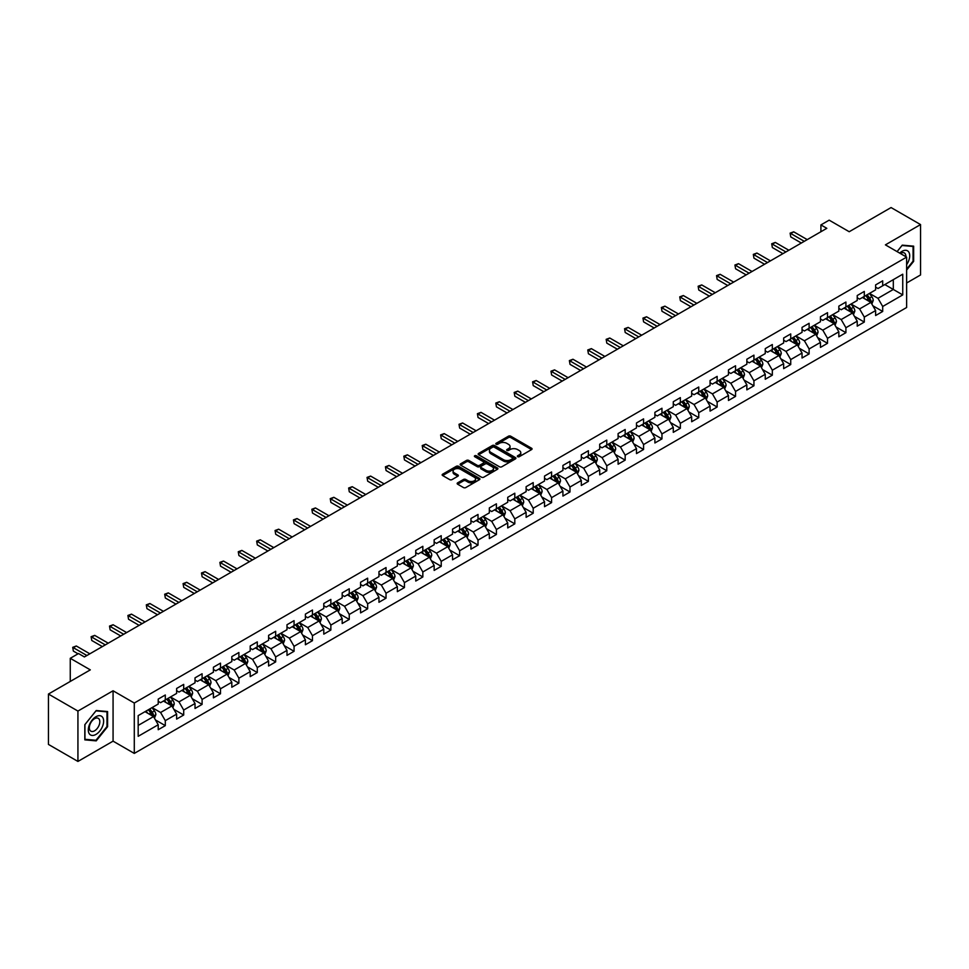 <?xml version="1.0" encoding="UTF-8"?>
<svg xmlns="http://www.w3.org/2000/svg" width="969" height="969" viewBox="0 0 969 969"><rect width="100%" height="100%" fill="white"/><g stroke="black" fill="none" stroke-linecap="round" stroke-linejoin="round"><path stroke-width="1.45" d="M517.664 456.678A1.151 0.666 0 0 0 519.287 456.678L531.581 449.58A1.635 0.945 0 0 0 532.066 448.913A1.635 0.945 0 0 0 531.581 448.235L510.748 436.207A1.635 0.945 0 0 0 508.434 436.207L496.14 443.305A1.151 0.666 0 0 0 497.763 444.25L499.35 443.33A5.233 3.028 0 0 1 506.763 443.33L508.495 444.335A5.233 3.028 0 0 1 510.033 446.467A5.233 3.028 0 0 1 508.495 448.611L506.908 449.531A1.151 0.666 0 0 0 508.519 450.464L510.118 449.543A5.233 3.028 0 0 1 517.519 449.543L519.263 450.549A5.233 3.028 0 0 1 520.789 452.68A5.233 3.028 0 0 1 519.263 454.824L517.664 455.745A1.151 0.666 0 0 0 517.664 456.678L517.664 455.745M457.622 482.853A1.635 0.945 0 0 0 457.15 483.519A1.635 0.945 0 0 0 457.622 484.185L463.473 487.564A1.635 0.945 0 0 0 465.786 487.564L479.449 479.679A1.635 0.945 0 0 0 479.921 479.013A1.635 0.945 0 0 0 479.449 478.347L458.616 466.319A1.635 0.945 0 0 0 456.29 466.319L442.639 474.204A1.635 0.945 0 0 0 442.155 474.871A1.635 0.945 0 0 0 442.639 475.537L449.701 479.607A1.635 0.945 0 0 0 452.014 479.607L457.852 476.239A1.635 0.945 0 0 0 458.337 475.573A1.635 0.945 0 0 0 457.852 474.907L454.352 472.884A4.373 2.532 0 0 1 453.08 471.091A4.373 2.532 0 0 1 455.781 468.754A4.373 2.532 0 0 1 460.554 469.311L474.265 477.22A4.373 2.532 0 0 1 475.549 479.013A4.373 2.532 0 0 1 472.848 481.351A4.373 2.532 0 0 1 468.075 480.794L465.786 479.473A1.635 0.945 0 0 0 463.473 479.473L457.622 482.853L457.622 484.185M906.633 282.996L920.55 274.954L920.55 224.578L891.068 207.56L849.207 231.724L829.161 220.157L820.913 224.917L826.811 228.321L84.412 656.946L78.513 653.542L70.265 658.302L70.265 681.449M77.932 711.064L77.932 761.44L113.07 741.152L113.07 690.776L77.932 711.064L48.45 694.046L90.311 669.87L70.265 658.302M113.07 690.776L134.291 703.034L906.633 257.124L906.633 307.5L134.291 753.41L134.291 703.034M920.55 224.578L885.412 244.866L906.633 257.124M499.471 466.779A1.635 0.945 0 0 0 501.785 466.779L515.435 458.894A1.635 0.945 0 0 0 515.92 458.228A1.635 0.945 0 0 0 515.435 457.562L494.602 445.534A1.635 0.945 0 0 0 492.288 445.534L478.638 453.419A1.635 0.945 0 0 0 478.153 454.086A1.635 0.945 0 0 0 478.638 454.752L499.471 466.779M475.101 456.92A1.151 0.666 0 0 1 476.263 457.089L476.263 455.721L497.436 467.954A1.635 0.945 0 0 1 497.921 468.621A1.635 0.945 0 0 1 497.436 469.287L483.785 477.172A1.635 0.945 0 0 1 481.472 477.172L460.638 465.144L460.638 463.812A1.635 0.945 0 0 0 460.154 464.478A1.635 0.945 0 0 0 460.638 465.144M460.638 463.812L466.477 460.432A1.635 0.945 0 0 1 468.79 460.432L477.245 465.314A1.635 0.945 0 0 0 479.558 465.314L483.434 463.073A1.635 0.945 0 0 0 483.919 462.407A1.635 0.945 0 0 0 483.434 461.741L474.64 456.653A1.151 0.666 0 0 1 476.263 455.721M77.932 761.44L48.45 744.422L48.45 694.046M155.464 719.943L165.299 725.636L165.299 720.657L176.624 714.129L176.624 719.095L183.698 715.013L183.698 710.047L195.023 703.506L195.023 708.472L202.097 704.39L202.097 699.424L213.41 692.883L213.41 697.85L220.484 693.768L220.484 688.802L231.809 682.261L231.809 687.239L238.883 683.145L238.883 678.179L250.208 671.65L250.208 676.616L257.282 672.534L257.282 667.556L268.595 661.028L268.595 665.994L275.668 661.912L275.668 656.946L286.994 650.405L286.994 655.371L294.067 651.289L294.067 646.323L305.392 639.782L305.392 644.76L312.466 640.666L312.466 635.7L323.779 629.16L323.779 634.138L330.853 630.056L330.853 625.078L342.178 618.549L342.178 623.515L349.252 619.433L349.252 614.455L360.577 607.926L360.577 612.892L367.651 608.811L367.651 603.844L378.964 597.304L378.964 602.27L386.037 598.188L386.037 593.222L397.363 586.681L397.363 591.659L404.436 587.565L404.436 582.599L415.749 576.071L415.749 581.037L422.835 576.955L422.835 571.976L434.148 565.448L434.148 570.414L441.222 566.332L441.222 561.354L452.547 554.825L452.547 559.791L459.621 555.709L459.621 550.743L470.934 544.203L470.934 549.169L478.02 545.087L478.02 540.121L489.333 533.58L489.333 538.558L496.407 534.464L496.407 529.498L507.732 522.969L507.732 527.935L514.805 523.854L514.805 518.875L526.119 512.347L526.119 517.313L533.204 513.231L533.204 508.265L544.517 501.724L544.517 506.69L551.591 502.608L551.591 497.642L562.916 491.101L562.916 496.067L569.99 491.986L569.99 487.019L581.303 480.479L581.303 485.457L588.389 481.363L588.389 476.397L599.702 469.868L599.702 474.834L606.776 470.752L606.776 465.774L618.101 459.245L618.101 464.212L625.175 460.13L625.175 455.164L636.488 448.623L636.488 453.589L643.573 449.507L643.573 444.541L654.887 438L654.887 442.978L661.96 438.884L661.96 433.918L673.285 427.377L673.285 432.356L680.359 428.274L680.359 423.296L691.672 416.767L691.672 421.733L698.746 417.651L698.746 412.673L710.071 406.144L710.071 411.11L717.145 407.028L717.145 402.062L728.47 395.522L728.47 400.488L735.544 396.406L735.544 391.44L746.857 384.899L746.857 389.877L753.93 385.783L753.93 380.817L765.256 374.288L765.256 379.254L772.329 375.173L772.329 370.194L783.655 363.666L783.655 368.632L790.728 364.55L790.728 359.572L802.041 353.043L802.041 358.009L809.115 353.927L809.115 348.961L820.44 342.42L820.44 347.387L827.514 343.305L827.514 338.338L838.839 331.798L838.839 336.776L845.913 332.682L845.913 327.716L857.226 321.187L857.226 326.153L864.3 322.071L864.3 317.093L875.625 310.564L875.625 315.531L882.698 311.449L882.698 306.483L902.745 294.903L902.745 274.203L893.309 279.653L893.309 289.452L902.745 294.903M165.299 725.636L158.226 729.718L158.226 724.751L138.179 736.319L138.179 715.619L158.226 704.051L158.226 699.085L165.299 694.991L165.299 699.969L176.624 693.429L176.624 688.462L183.698 684.38L183.698 689.347L195.023 682.806L195.023 677.84L202.097 673.758L202.097 678.724L213.41 672.195L213.41 667.217L220.484 663.135L220.484 668.101L231.809 661.573L231.809 656.594L238.883 652.512L238.883 657.491L250.208 650.95L250.208 645.984L257.282 641.89L257.282 646.868L268.595 640.327L268.595 635.361L275.668 631.279L275.668 636.245L286.994 629.705L286.994 624.739L294.067 620.657L294.067 625.623L305.392 619.094L305.392 614.116L312.466 610.034L312.466 615L323.779 608.471L323.779 603.505L330.853 599.411L330.853 604.39L342.178 597.849L342.178 592.883L349.252 588.801L349.252 593.767L360.577 587.226L360.577 582.26L367.651 578.178L367.651 583.144L378.964 576.603L378.964 571.637L386.037 567.555L386.037 572.522L397.363 565.993L397.363 561.015L404.436 556.933L404.436 561.899L415.749 555.37L415.749 550.404L422.835 546.31L422.835 551.288L434.148 544.748L434.148 539.781L441.222 535.7L441.222 540.666L452.547 534.125L452.547 529.159L459.621 525.077L459.621 530.043L470.934 523.514L470.934 518.536L478.02 514.454L478.02 519.42L489.333 512.892L489.333 507.913L496.407 503.832L496.407 508.798L507.732 502.269L507.732 497.303L514.805 493.209L514.805 498.187L526.119 491.646L526.119 486.68L533.204 482.598L533.204 487.564L544.517 481.024L544.517 476.058L551.591 471.976L551.591 476.942L562.916 470.413L562.916 465.435L569.99 461.353L569.99 466.319L581.303 459.791L581.303 454.812L588.389 450.73L588.389 455.709L599.702 449.168L599.702 444.202L606.776 440.108L606.776 445.086L618.101 438.545L618.101 433.579L625.175 429.497L625.175 434.463L636.488 427.923L636.488 422.956L643.573 418.874L643.573 423.841L654.887 417.312L654.887 412.334L661.96 408.252L661.96 413.218L673.285 406.689L673.285 401.723L680.359 397.629L680.359 402.607L691.672 396.067L691.672 391.101L698.746 387.019L698.746 391.985L710.071 385.444L710.071 380.478L717.145 376.396L717.145 381.362L728.47 374.821L728.47 369.855L735.544 365.773L735.544 370.739L746.857 364.211L746.857 359.233L753.93 355.151L753.93 360.117L765.256 353.588L765.256 348.622L772.329 344.528L772.329 349.506L783.655 342.965L783.655 337.999L790.728 333.917L790.728 338.884L802.041 332.343L802.041 327.377L809.115 323.295L809.115 328.261L820.44 321.732L820.44 316.754L827.514 312.672L827.514 317.638L838.839 311.11L838.839 306.131L845.913 302.049L845.913 307.016L857.226 300.487L857.226 295.521L864.3 291.427L864.3 296.405L875.625 289.864L875.625 284.898L882.698 280.816L882.698 285.782L902.745 274.203M163.422 701.059L171.913 705.953L160.588 712.494L152.097 707.588M158.226 701.326L160.588 702.695L165.299 699.969M160.588 712.494L165.299 720.657M171.913 705.953L176.624 714.129M181.809 690.437L190.299 695.342L178.986 701.871L170.496 696.965M176.624 690.703L178.986 692.072L183.698 689.347M178.986 701.871L183.698 710.047M190.299 695.342L195.023 703.506M200.208 679.814L208.698 684.72L197.373 691.248L188.882 686.355M195.023 680.093L197.373 681.449L202.097 678.724M197.373 691.248L202.097 699.424M208.698 684.72L213.41 692.883M218.606 669.191L227.097 674.097L215.772 680.638L207.281 675.732M213.41 669.47L215.772 670.827L220.484 668.101M215.772 680.638L220.484 688.802M227.097 674.097L231.809 682.261M236.993 658.569L245.484 663.474L234.171 670.015L225.68 665.109M231.809 658.847L234.171 660.204L238.883 657.491M234.171 670.015L238.883 678.179M245.484 663.474L250.208 671.65M255.392 647.958L263.883 652.852L252.558 659.392L244.067 654.487M250.208 648.225L252.558 649.593L257.282 646.868M252.558 659.392L257.282 667.556M263.883 652.852L268.595 661.028M273.791 637.336L282.27 642.241L270.957 648.77L262.466 643.864M268.595 637.602L270.957 638.971L275.668 636.245M270.957 648.77L275.668 656.946M282.27 642.241L286.994 650.405M292.178 626.713L300.669 631.618L289.356 638.147L280.865 633.254M286.994 626.991L289.356 628.348L294.067 625.623M289.356 638.147L294.067 646.323M300.669 631.618L305.392 639.782M310.577 616.09L319.067 620.996L307.742 627.537L299.251 622.631M305.392 616.369L307.742 617.725L312.466 615M307.742 627.537L312.466 635.7M319.067 620.996L323.779 629.16M328.976 605.48L337.454 610.373L326.141 616.914L317.65 612.008M323.779 605.746L326.141 607.103L330.853 604.39M326.141 616.914L330.853 625.078M337.454 610.373L342.178 618.549M347.362 594.857L355.853 599.75L344.54 606.291L336.049 601.386M342.178 595.123L344.54 596.492L349.252 593.767M344.54 606.291L349.252 614.455M355.853 599.75L360.577 607.926M365.761 584.234L374.252 589.14L362.927 595.669L354.436 590.775M360.577 584.501L362.927 585.87L367.651 583.144M362.927 595.669L367.651 603.844M374.252 589.14L378.964 597.304M384.16 573.612L392.639 578.517L381.326 585.046L372.835 580.152M378.964 573.89L381.326 575.247L386.037 572.522M381.326 585.046L386.037 593.222M392.639 578.517L397.363 586.681M402.547 562.989L411.038 567.895L399.725 574.435L391.234 569.53M397.363 563.268L399.725 564.624L404.436 561.899M399.725 574.435L404.436 582.599M411.038 567.895L415.749 576.071M420.946 552.378L429.437 557.272L418.111 563.813L409.621 558.907M415.749 552.645L418.111 554.002L422.835 551.288M418.111 563.813L422.835 571.976M429.437 557.272L434.148 565.448M439.332 541.756L447.823 546.649L436.51 553.19L428.019 548.284M434.148 542.022L436.51 543.391L441.222 540.666M436.51 553.19L441.222 561.354M447.823 546.649L452.547 554.825M457.731 531.133L466.222 536.039L454.909 542.567L446.418 537.674M452.547 531.4L454.909 532.768L459.621 530.043M454.909 542.567L459.621 550.743M466.222 536.039L470.934 544.203M476.13 520.51L484.621 525.416L473.296 531.945L464.805 527.051M470.934 520.789L473.296 522.146L478.02 519.42M473.296 531.945L478.02 540.121M484.621 525.416L489.333 533.58M494.517 509.888L503.008 514.793L491.695 521.334L483.204 516.429M489.333 510.166L491.695 511.523L496.407 508.798M491.695 521.334L496.407 529.498M503.008 514.793L507.732 522.969M512.916 499.277L521.407 504.171L510.082 510.711L501.603 505.806M507.732 499.544L510.082 500.912L514.805 498.187M510.082 510.711L514.805 518.875M521.407 504.171L526.119 512.347M531.315 488.655L539.806 493.56L528.48 500.089L519.99 495.183M526.119 488.921L528.48 490.29L533.204 487.564M528.48 500.089L533.204 508.265M539.806 493.56L544.517 501.724M549.702 478.032L558.192 482.937L546.879 489.466L538.389 484.573M544.517 478.311L546.879 479.667L551.591 476.942M546.879 489.466L551.591 497.642M558.192 482.937L562.916 491.101M568.1 467.409L576.591 472.315L565.266 478.856L556.787 473.95M562.916 467.688L565.266 469.044L569.99 466.319M565.266 478.856L569.99 487.019M576.591 472.315L581.303 480.479M586.499 456.787L594.99 461.692L583.665 468.233L575.174 463.327M581.303 457.065L583.665 458.422L588.389 455.709M583.665 468.233L588.389 476.397M594.99 461.692L599.702 469.868M604.886 446.176L613.377 451.069L602.064 457.61L593.573 452.705M599.702 446.443L602.064 447.811L606.776 445.086M602.064 457.61L606.776 465.774M613.377 451.069L618.101 459.245M623.285 435.553L631.776 440.459L620.451 446.988L611.972 442.082M618.101 435.82L620.451 437.189L625.175 434.463M620.451 446.988L625.175 455.164M631.776 440.459L636.488 448.623M641.684 424.931L650.175 429.836L638.85 436.365L630.359 431.471M636.488 425.209L638.85 426.566L643.573 423.841M638.85 436.365L643.573 444.541M650.175 429.836L654.887 438M660.071 414.308L668.562 419.214L657.248 425.754L648.758 420.849M654.887 414.587L657.248 415.943L661.96 413.218M657.248 425.754L661.96 433.918M668.562 419.214L673.285 427.377M678.47 403.698L686.96 408.591L675.635 415.132L667.144 410.226M673.285 403.964L675.635 405.321L680.359 402.607M675.635 415.132L680.359 423.296M686.96 408.591L691.672 416.767M696.868 393.075L705.359 397.968L694.034 404.509L685.543 399.603M691.672 393.341L694.034 394.71L698.746 391.985M694.034 404.509L698.746 412.673M705.359 397.968L710.071 406.144M715.255 382.452L723.746 387.358L712.433 393.886L703.942 388.993M710.071 382.719L712.433 384.087L717.145 381.362M712.433 393.886L717.145 402.062M723.746 387.358L728.47 395.522M733.654 371.83L742.145 376.735L730.82 383.264L722.329 378.37M728.47 372.108L730.82 373.465L735.544 370.739M730.82 383.264L735.544 391.44M742.145 376.735L746.857 384.899M752.053 361.207L760.544 366.112L749.219 372.653L740.728 367.748M746.857 361.485L749.219 362.842L753.93 360.117M749.219 372.653L753.93 380.817M760.544 366.112L765.256 374.288M770.44 350.596L778.931 355.49L767.618 362.031L759.127 357.125M765.256 350.863L767.618 352.219L772.329 349.506M767.618 362.031L772.329 370.194M778.931 355.49L783.655 363.666M788.839 339.974L797.33 344.867L786.004 351.408L777.513 346.502M783.655 340.24L786.004 341.609L790.728 338.884M786.004 351.408L790.728 359.572M797.33 344.867L802.041 353.043M807.238 329.351L815.728 334.257L804.403 340.785L795.912 335.892M802.041 329.617L804.403 330.986L809.115 328.261M804.403 340.785L809.115 348.961M815.728 334.257L820.44 342.42M825.624 318.728L834.115 323.634L822.802 330.163L814.311 325.269M820.44 319.007L822.802 320.364L827.514 317.638M822.802 330.163L827.514 338.338M834.115 323.634L838.839 331.798M844.023 308.106L852.514 313.011L841.189 319.552L832.698 314.646M838.839 308.384L841.189 309.741L845.913 307.016M841.189 319.552L845.913 327.716M852.514 313.011L857.226 321.187M862.422 297.495L870.913 302.389L859.588 308.929L851.097 304.024M857.226 297.762L859.588 299.13L864.3 296.405M859.588 308.929L864.3 317.093M870.913 302.389L875.625 310.564M884.818 284.559L893.309 289.452L877.987 298.307L869.496 293.401M875.625 287.139L877.987 288.508L882.698 285.782M877.987 298.307L882.698 306.483M113.07 741.152L134.291 753.41M820.913 224.917L820.913 231.724M138.179 725.43L153.514 716.576L145.023 711.67M153.514 716.576L158.226 724.751M872.851 305.768L882.698 311.449M854.464 316.378L864.3 322.071M836.065 327.001L845.913 332.682M817.666 337.624L827.514 343.305M799.28 348.246L809.115 353.927M780.881 358.857L790.728 364.55M762.482 369.48L772.329 375.173M744.095 380.102L753.93 385.783M725.696 390.725L735.544 396.406M707.297 401.348L717.145 407.028M688.911 411.958L698.746 417.651M670.512 422.581L680.359 428.274M652.113 433.204L661.96 438.884M633.726 443.826L643.573 449.507M615.327 454.449L625.175 460.13M596.928 465.059L606.776 470.752M578.541 475.682L588.389 481.363M560.143 486.305L569.99 491.986M541.744 496.927L551.591 502.608M523.357 507.55L533.204 513.231M504.958 518.161L514.805 523.854M486.559 528.783L496.407 534.464M468.172 539.406L478.02 545.087M449.773 550.029L459.621 555.709M431.375 560.639L441.222 566.332M412.988 571.262L422.835 576.955M394.589 581.884L404.436 587.565M376.19 592.507L386.037 598.188M357.803 603.13L367.651 608.811M339.404 613.74L349.252 619.433M321.005 624.363L330.853 630.056M302.619 634.986L312.466 640.666M284.22 645.608L294.067 651.289M265.821 656.231L275.668 661.912M247.434 666.842L257.282 672.534M229.035 677.464L238.883 683.145M210.636 688.087L220.484 693.768M192.25 698.71L202.097 704.39M173.851 709.332L183.698 715.013M906.633 270.06L913.658 261.339L913.658 246.162L902.272 245.145L897.088 251.601M84.824 739.856L96.21 740.873L107.583 726.714L107.583 711.549L96.21 710.531L84.824 724.679L84.824 739.856M94.998 740.183L96.21 740.873M518.124 456.835L519.263 456.181A5.233 3.028 0 0 0 520.789 454.049L520.789 452.68M510.033 446.467L510.033 447.835A5.233 3.028 0 0 1 508.495 449.967L507.356 450.621M531.569 449.592L510.748 437.576A1.635 0.945 0 0 0 508.434 437.576L496.6 444.408M515.435 457.562L515.435 458.894L494.602 446.891A1.635 0.945 0 0 0 492.288 446.891L478.65 454.764L478.638 453.419M512.54 458.7A1.151 0.666 0 0 0 512.54 457.756L494.263 447.206A1.151 0.666 0 0 0 492.64 447.206L490.956 448.175A5.233 3.028 0 0 0 489.43 450.306A5.233 3.028 0 0 0 490.956 452.45L503.456 459.669A5.233 3.028 0 0 0 510.869 459.669L512.54 458.7L512.54 460.057A1.151 0.666 0 0 0 512.88 459.597L512.88 458.228M489.43 450.306L489.43 451.675A5.233 3.028 0 0 0 490.956 453.807L490.956 452.45M512.54 460.057L510.869 461.026A5.233 3.028 0 0 1 503.456 461.026L490.956 453.807M460.663 465.156L466.477 461.801L466.477 460.432M483.919 462.407L483.919 463.763A1.635 0.945 0 0 1 483.434 464.43L479.558 466.67A1.635 0.945 0 0 1 477.245 466.67L468.79 461.801A1.635 0.945 0 0 0 466.477 461.801M476.263 457.089L497.424 469.299M486.014 470.377A4.373 2.532 0 0 0 490.786 470.922A4.373 2.532 0 0 0 493.487 468.584A4.373 2.532 0 0 0 492.204 466.804L487.371 464.006A1.635 0.945 0 0 0 485.057 464.006L481.181 466.246A1.635 0.945 0 0 0 480.697 466.913A1.635 0.945 0 0 0 481.181 467.579L486.014 470.377L486.014 471.733A4.373 2.532 0 0 0 490.786 472.278A4.373 2.532 0 0 0 493.487 469.953L493.487 468.584M480.697 466.913L480.697 468.281A1.635 0.945 0 0 0 481.181 468.948L481.181 467.579M486.014 471.733L481.181 468.948M475.549 479.013L475.549 480.37A4.373 2.532 0 0 1 472.848 482.707A4.373 2.532 0 0 1 468.075 482.162L465.786 480.842A1.635 0.945 0 0 0 463.473 480.842L457.647 484.197M453.08 471.091L453.08 472.46A4.373 2.532 0 0 0 454.352 474.241L454.352 472.884M457.852 474.907L457.852 476.239L454.352 474.241M479.425 479.691L458.616 467.676A1.635 0.945 0 0 0 456.29 467.676L442.663 475.549L442.639 474.204M871.834 304.012L873.239 300.475A4.421 2.556 -120 0 0 871.834 296.708L869.399 293.462M865.16 299.07L863.5 296.865M865.741 295.569L868.176 298.815A4.421 2.556 60 0 1 869.447 301.48L870.852 300.656A4.421 2.556 -120 0 0 869.593 298.004L867.158 294.758M866.056 295.388L868.745 298.997A2.253 1.296 60 0 1 869.157 299.675L870.852 300.656M804.282 241.329L790.765 233.517L793.708 231.821L807.238 239.622M801.339 243.025L790.765 236.92L790.11 233.141L793.708 231.821M790.765 236.92L790.11 233.141M906.633 264.61A10.841 6.262 120 0 0 908.68 260.782A10.841 6.262 120 0 0 908.001 251.177A10.841 6.262 120 0 0 899.692 253.115M912.338 246.041L913.064 246.465L913.064 261.17L906.633 269.164M897.1 251.613L902.042 245.484L913.064 246.465M905.882 256.688A7.425 4.288 120 0 0 904.356 252.957A7.425 4.288 120 0 0 900.358 253.49M95.967 734.417A10.841 6.262 120 0 0 103.635 721.142A10.841 6.262 120 0 0 95.967 716.709A10.841 6.262 120 0 0 88.3 729.984A10.841 6.262 120 0 0 95.967 734.417M94.574 730.82A7.425 4.288 120 0 0 99.419 724.279A7.425 4.288 120 0 0 98.281 718.332A7.425 4.288 120 0 0 94.574 718.695A7.425 4.288 120 0 0 89.729 725.236A7.425 4.288 120 0 0 90.868 731.183A7.425 4.288 120 0 0 94.574 730.82M84.945 724.582L95.967 710.858L106.99 711.852L106.99 726.544L95.967 740.268L84.945 739.274L84.921 724.57M106.263 711.428L106.99 711.852M853.447 314.622L854.852 311.097A4.421 2.556 -120 0 0 853.435 307.33L851 304.084M846.761 309.692L845.113 307.488M847.342 306.192L849.777 309.438A4.421 2.556 60 0 1 851.048 312.103L852.466 311.279A4.421 2.556 -120 0 0 851.194 308.627L848.759 305.368M847.657 306.01L850.358 309.62A2.253 1.296 60 0 1 850.77 310.298L852.466 311.279M835.048 325.245L836.453 321.708A4.421 2.556 -120 0 0 835.048 317.953L832.613 314.695M828.362 320.315L826.714 318.111M828.955 316.815L831.39 320.061A4.421 2.556 60 0 1 832.65 322.713L834.067 321.902A4.421 2.556 -120 0 0 832.807 319.237L830.372 315.991M829.258 316.633L831.959 320.242A2.253 1.296 60 0 1 832.371 320.921L834.067 321.902M785.895 251.952L772.366 244.14L775.309 242.432L788.839 250.244M782.94 253.648L772.366 247.543L771.712 243.764L775.309 242.432M772.366 247.543L771.712 243.764M767.496 262.563L753.967 254.762L756.922 253.054L770.44 260.867M764.553 264.271L753.967 258.166L753.325 254.387L756.922 253.054M753.967 258.166L753.325 254.387M816.661 335.868L818.054 332.331A4.421 2.556 -120 0 0 816.649 328.564L814.214 325.318M809.975 330.926L808.316 328.721M810.556 327.437L812.991 330.683A4.421 2.556 60 0 1 814.263 333.336L815.668 332.524A4.421 2.556 -120 0 0 814.408 329.86L811.974 326.614M810.871 327.256L813.56 330.853A2.253 1.296 60 0 1 813.972 331.543L815.668 332.524M798.262 346.49L799.667 342.953A4.421 2.556 -120 0 0 798.25 339.186L795.815 335.94M791.576 341.548L789.929 339.344M792.17 338.048L794.592 341.306A4.421 2.556 60 0 1 795.864 343.959L797.281 343.147A4.421 2.556 -120 0 0 796.009 340.482L793.575 337.236M792.472 337.878L795.174 341.476A2.253 1.296 60 0 1 795.585 342.166L797.281 343.147M779.863 357.101L781.268 353.576A4.421 2.556 -120 0 0 779.863 349.809L777.429 346.563M773.177 352.171L771.53 349.966M773.771 348.67L776.205 351.917A4.421 2.556 60 0 1 777.465 354.581L778.882 353.758A4.421 2.556 -120 0 0 777.622 351.105L775.188 347.859M774.074 348.489L776.775 352.098A2.253 1.296 60 0 1 777.186 352.777L778.882 353.758M749.098 273.185L735.58 265.373L738.523 263.677L752.053 271.49M746.154 274.893L735.58 268.776L734.926 265.009L738.523 263.677M735.58 268.776L734.926 265.009M730.711 283.808L717.181 275.995L720.124 274.3L733.654 282.1M727.755 285.504L717.181 279.399L716.539 275.62L720.124 274.3M717.181 279.399L716.539 275.62M712.312 294.431L698.782 286.618L701.738 284.922L715.255 292.723M709.369 296.126L698.782 290.022L698.14 286.243L701.738 284.922M698.782 290.022L698.14 286.243M693.913 305.041L680.395 297.241L683.339 295.533L696.868 303.345M690.97 306.749L680.395 300.644L679.741 296.865L683.339 295.533M680.395 300.644L679.741 296.865M675.526 315.664L661.997 307.863L664.94 306.156L678.47 313.968M672.571 317.372L661.997 311.267L661.355 307.488L664.94 306.156M661.997 311.267L661.355 307.488M657.127 326.287L643.598 318.474L646.553 316.778L660.071 324.591M654.184 327.994L643.598 321.878L642.956 318.098L646.553 316.778M643.598 321.878L642.956 318.098M638.728 336.909L625.211 329.097L628.154 327.401L641.684 335.201M635.785 338.605L625.211 332.5L624.557 328.721L628.154 327.401M625.211 332.5L624.557 328.721M620.342 347.532L606.812 339.719L609.755 338.011L623.285 345.824M617.386 349.228L606.812 343.123L606.17 339.344L609.755 338.011M606.812 343.123L606.17 339.344M601.943 358.142L588.413 350.342L591.369 348.634L604.886 356.447M598.999 359.85L588.413 353.746L587.771 349.966L591.369 348.634M588.413 353.746L587.771 349.966M583.544 368.765L570.026 360.965L572.97 359.257L586.499 367.069M580.601 370.473L570.026 364.368L569.372 360.589L572.97 359.257M570.026 364.368L569.372 360.589M565.157 379.388L551.627 371.575L554.583 369.879L568.1 377.68M562.202 381.096L551.627 374.979L550.986 371.2L554.583 369.879M551.627 374.979L550.986 371.2M546.758 390.01L533.229 382.198L536.184 380.502L549.702 388.303M543.815 391.706L533.229 385.601L532.587 381.822L536.184 380.502M533.229 385.601L532.587 381.822M528.359 400.633L514.842 392.82L517.785 391.113L531.315 398.925M525.416 402.329L514.842 396.224L514.188 392.445L517.785 391.113M514.842 396.224L514.188 392.445M509.973 411.244L496.443 403.443L499.398 401.735L512.916 409.548M507.017 412.951L496.443 406.847L495.801 403.068L499.398 401.735M496.443 406.847L495.801 403.068M491.574 421.866L478.044 414.066L480.999 412.358L494.517 420.171M488.63 423.574L478.044 417.469L477.402 413.69L480.999 412.358M478.044 417.469L477.402 413.69M473.175 432.489L459.657 424.676L462.601 422.981L476.13 430.781M470.231 434.185L459.657 428.08L459.003 424.301L462.601 422.981M459.657 428.08L459.003 424.301M454.788 443.112L441.258 435.299L444.214 433.603L457.731 441.404M451.833 444.807L441.258 438.703L440.616 434.924L444.214 433.603M441.258 438.703L440.616 434.924M436.389 453.734L422.872 445.922L425.815 444.214L439.332 452.026M433.446 455.43L422.872 449.325L422.218 445.546L425.815 444.214M422.872 449.325L422.218 445.546M417.99 464.345L404.473 456.544L407.416 454.836L420.946 462.649M415.047 466.053L404.473 459.948L403.819 456.169L407.416 454.836M404.473 459.948L403.819 456.169M761.477 367.723L762.869 364.199A4.421 2.556 -120 0 0 761.464 360.432L759.03 357.186M754.79 362.794L753.131 360.589M755.372 359.293L757.806 362.539A4.421 2.556 60 0 1 759.078 365.204L760.483 364.38A4.421 2.556 -120 0 0 759.224 361.728L756.789 358.469M755.687 359.111L758.388 362.721A2.253 1.296 60 0 1 758.788 363.399L760.483 364.38M743.078 378.346L744.483 374.809A4.421 2.556 -120 0 0 743.066 371.054L740.631 367.796M736.392 373.416L734.744 371.2M736.985 369.916L739.408 373.162A4.421 2.556 60 0 1 740.679 375.815L742.097 375.003A4.421 2.556 -120 0 0 740.825 372.338L738.39 369.092M737.288 369.734L739.989 373.344A2.253 1.296 60 0 1 740.401 374.022L742.097 375.003M724.679 388.969L726.084 385.432A4.421 2.556 -120 0 0 724.679 381.665L722.244 378.419M717.993 384.027L716.345 381.822M718.586 380.526L721.021 383.785A4.421 2.556 60 0 1 722.28 386.437L723.698 385.626A4.421 2.556 -120 0 0 722.438 382.961L720.003 379.715M718.889 380.357L721.59 383.954A2.253 1.296 60 0 1 722.002 384.645L723.698 385.626M706.292 399.591L707.685 396.055A4.421 2.556 -120 0 0 706.28 392.288L703.845 389.041M699.606 394.649L697.946 392.445M700.187 391.149L702.622 394.395A4.421 2.556 60 0 1 703.894 397.06L705.299 396.236A4.421 2.556 -120 0 0 704.039 393.584L701.604 390.337M700.502 390.979L703.203 394.577A2.253 1.296 60 0 1 703.603 395.267L705.299 396.236M687.893 410.202L689.298 406.677A4.421 2.556 -120 0 0 687.881 402.91L685.446 399.664M681.207 405.272L679.56 403.068M681.801 401.772L684.223 405.018A4.421 2.556 60 0 1 685.495 407.683L686.912 406.859A4.421 2.556 -120 0 0 685.64 404.206L683.206 400.96M682.103 401.59L684.804 405.199A2.253 1.296 60 0 1 685.216 405.878L686.912 406.859M669.494 420.825L670.899 417.288A4.421 2.556 -120 0 0 669.494 413.533L667.06 410.287M662.808 415.895L661.161 413.69M663.402 412.394L665.836 415.64A4.421 2.556 60 0 1 667.096 418.293L668.513 417.482A4.421 2.556 -120 0 0 667.253 414.829L664.819 411.571M663.704 412.213L666.406 415.822A2.253 1.296 60 0 1 666.817 416.5L668.513 417.482M651.107 431.447L652.5 427.91A4.421 2.556 -120 0 0 651.095 424.156L648.661 420.897M644.421 426.517L642.762 424.301M645.003 423.017L647.437 426.263A4.421 2.556 60 0 1 648.709 428.916L650.114 428.104A4.421 2.556 -120 0 0 648.855 425.439L646.42 422.193M645.318 422.835L648.019 426.433A2.253 1.296 60 0 1 648.418 427.123L650.114 428.104M632.709 442.07L634.114 438.533A4.421 2.556 -120 0 0 632.696 434.766L630.262 431.52M626.022 437.128L624.375 434.924M626.616 433.627L629.051 436.886A4.421 2.556 60 0 1 630.31 439.538L631.727 438.727A4.421 2.556 -120 0 0 630.456 436.062L628.021 432.816M626.919 433.458L629.62 437.055A2.253 1.296 60 0 1 630.032 437.746L631.727 438.727M614.31 452.693L615.715 449.156A4.421 2.556 -120 0 0 614.31 445.389L611.875 442.143M607.624 447.751L605.976 445.546M608.217 444.25L610.652 447.496A4.421 2.556 60 0 1 611.911 450.161L613.329 449.337A4.421 2.556 -120 0 0 612.069 446.685L609.634 443.439M608.52 444.081L611.221 447.678A2.253 1.296 60 0 1 611.633 448.368L613.329 449.337M595.923 463.303L597.316 459.778A4.421 2.556 -120 0 0 595.911 456.011L593.476 452.765M589.237 458.373L587.577 456.169M589.818 454.873L592.253 458.119A4.421 2.556 60 0 1 593.525 460.784L594.93 459.96A4.421 2.556 -120 0 0 593.67 457.307L591.235 454.061M590.133 454.691L592.834 458.301A2.253 1.296 60 0 1 593.234 458.979L594.93 459.96M577.524 473.926L578.929 470.389A4.421 2.556 -120 0 0 577.512 466.634L575.077 463.388M570.838 468.996L569.191 466.792M571.431 465.495L573.866 468.742A4.421 2.556 60 0 1 575.126 471.394L576.543 470.583A4.421 2.556 -120 0 0 575.271 467.93L572.836 464.672M571.734 465.314L574.435 468.923A2.253 1.296 60 0 1 574.847 469.602L576.543 470.583M559.125 484.548L560.53 481.012A4.421 2.556 -120 0 0 559.125 477.257L556.691 473.998M552.439 479.619L550.792 477.402M553.033 476.118L555.467 479.364A4.421 2.556 60 0 1 556.727 482.017L558.144 481.205A4.421 2.556 -120 0 0 556.884 478.541L554.45 475.294M553.335 475.936L556.036 479.534A2.253 1.296 60 0 1 556.448 480.224L558.144 481.205M540.738 495.171L542.131 491.634A4.421 2.556 -120 0 0 540.726 487.867L538.292 484.621M534.052 490.229L532.393 488.025M534.634 486.729L537.068 489.987A4.421 2.556 60 0 1 538.34 492.64L539.745 491.828A4.421 2.556 -120 0 0 538.485 489.163L536.051 485.917M534.949 486.559L537.65 490.157A2.253 1.296 60 0 1 538.049 490.847L539.745 491.828M522.339 505.794L523.744 502.257A4.421 2.556 -120 0 0 522.327 498.49L519.893 495.244M515.653 500.852L514.006 498.647M516.247 497.351L518.681 500.598A4.421 2.556 60 0 1 519.941 503.262L521.358 502.439A4.421 2.556 -120 0 0 520.087 499.786L517.652 496.54M516.55 497.17L519.251 500.779A2.253 1.296 60 0 1 519.663 501.457L521.358 502.439M503.941 516.404L505.346 512.88A4.421 2.556 -120 0 0 503.941 509.113L501.506 505.866M497.254 511.475L495.607 509.27M497.848 507.974L500.283 511.22A4.421 2.556 60 0 1 501.542 513.885L502.959 513.061A4.421 2.556 -120 0 0 501.7 510.409L499.265 507.15M498.151 507.792L500.852 511.402A2.253 1.296 60 0 1 501.264 512.08L502.959 513.061M485.554 527.027L486.947 523.49A4.421 2.556 -120 0 0 485.542 519.735L483.107 516.477M478.868 522.097L477.208 519.893M479.449 518.597L481.884 521.843A4.421 2.556 60 0 1 483.156 524.495L484.561 523.684A4.421 2.556 -120 0 0 483.301 521.019L480.866 517.773M479.764 518.415L482.465 522.025A2.253 1.296 60 0 1 482.865 522.703L484.561 523.684M467.155 537.65L468.56 534.113A4.421 2.556 -120 0 0 467.143 530.358L464.708 527.1M460.469 532.708L458.822 530.503M461.062 529.219L463.497 532.466A4.421 2.556 60 0 1 464.757 535.118L466.174 534.307A4.421 2.556 -120 0 0 464.902 531.642L462.467 528.396M461.365 529.038L464.066 532.635A2.253 1.296 60 0 1 464.478 533.325L466.174 534.307M448.756 548.272L450.161 544.735A4.421 2.556 -120 0 0 448.756 540.968L446.321 537.722M442.082 543.33L440.423 541.126M442.663 539.83L445.098 543.088A4.421 2.556 60 0 1 446.358 545.741L447.775 544.929A4.421 2.556 -120 0 0 446.515 542.265L444.081 539.018M442.966 539.66L445.667 543.258A2.253 1.296 60 0 1 446.079 543.948L447.775 544.929M430.369 558.883L431.762 555.358A4.421 2.556 -120 0 0 430.357 551.591L427.923 548.345M423.683 553.953L422.024 551.749M424.265 550.453L426.699 553.699A4.421 2.556 60 0 1 427.971 556.363L429.388 555.54A4.421 2.556 -120 0 0 428.116 552.887L425.682 549.641M424.579 550.271L427.281 553.88A2.253 1.296 60 0 1 427.68 554.559L429.388 555.54M411.97 569.506L413.375 565.981A4.421 2.556 -120 0 0 411.958 562.214L409.524 558.968M405.284 564.576L403.637 562.371M405.878 561.075L408.312 564.321A4.421 2.556 60 0 1 409.572 566.986L410.989 566.162A4.421 2.556 -120 0 0 409.717 563.51L407.283 560.252M406.181 560.894L408.882 564.503A2.253 1.296 60 0 1 409.293 565.181L410.989 566.162M393.571 580.128L394.977 576.591A4.421 2.556 -120 0 0 393.571 572.836L391.137 569.578M386.897 575.198L385.238 572.982M387.479 571.698L389.913 574.944A4.421 2.556 60 0 1 391.173 577.597L392.59 576.785A4.421 2.556 -120 0 0 391.331 574.12L388.896 570.874M387.782 571.516L390.483 575.126A2.253 1.296 60 0 1 390.895 575.804L392.59 576.785M375.185 590.751L376.578 587.214A4.421 2.556 -120 0 0 375.173 583.447L372.738 580.201M368.499 585.809L366.839 583.604M369.08 582.308L371.515 585.567A4.421 2.556 60 0 1 372.786 588.219L374.204 587.408A4.421 2.556 -120 0 0 372.932 584.743L370.497 581.497M369.395 582.139L372.096 585.736A2.253 1.296 60 0 1 372.496 586.427L374.204 587.408M356.786 601.374L358.191 597.837A4.421 2.556 -120 0 0 356.774 594.07L354.339 590.824M350.1 596.432L348.452 594.227M350.693 592.931L353.128 596.177A4.421 2.556 60 0 1 354.388 598.842L355.805 598.018A4.421 2.556 -120 0 0 354.533 595.366L352.11 592.12M350.996 592.762L353.697 596.359A2.253 1.296 60 0 1 354.109 597.049L355.805 598.018M338.387 611.984L339.792 608.459A4.421 2.556 -120 0 0 338.387 604.692L335.952 601.446M331.713 607.054L330.054 604.85M332.294 603.554L334.729 606.8A4.421 2.556 60 0 1 335.989 609.465L337.406 608.641A4.421 2.556 -120 0 0 336.146 605.988L333.711 602.742M332.597 603.372L335.298 606.982A2.253 1.296 60 0 1 335.71 607.66L337.406 608.641M320 622.607L321.405 619.07A4.421 2.556 -120 0 0 319.988 615.315L317.553 612.069M313.314 617.677L311.655 615.472M313.895 614.176L316.33 617.423A4.421 2.556 60 0 1 317.602 620.075L319.019 619.264A4.421 2.556 -120 0 0 317.747 616.611L315.313 613.353M314.21 613.995L316.911 617.604A2.253 1.296 60 0 1 317.311 618.283L319.019 619.264M301.601 633.229L303.006 629.693A4.421 2.556 -120 0 0 301.589 625.938L299.167 622.679M294.915 628.3L293.268 626.083M295.509 624.799L297.943 628.045A4.421 2.556 60 0 1 299.203 630.698L300.62 629.886A4.421 2.556 -120 0 0 299.348 627.222L296.926 623.975M295.811 624.617L298.513 628.227A2.253 1.296 60 0 1 298.924 628.905L300.62 629.886M283.202 643.852L284.607 640.315A4.421 2.556 -120 0 0 283.202 636.548L280.768 633.302M276.528 638.91L274.869 636.706M277.11 635.41L279.544 638.668A4.421 2.556 60 0 1 280.804 641.321L282.221 640.509A4.421 2.556 -120 0 0 280.962 637.844L278.527 634.598M277.413 635.24L280.114 638.837A2.253 1.296 60 0 1 280.525 639.528L282.221 640.509M264.816 654.475L266.221 650.938A4.421 2.556 -120 0 0 264.803 647.171L262.369 643.925M258.129 649.533L256.47 647.328M258.711 646.032L261.145 649.278A4.421 2.556 60 0 1 262.417 651.943L263.834 651.12A4.421 2.556 -120 0 0 262.563 648.467L260.128 645.221M259.026 645.863L261.727 649.46A2.253 1.296 60 0 1 262.139 650.151L263.834 651.12M246.417 665.085L247.822 661.561A4.421 2.556 -120 0 0 246.405 657.794L243.982 654.547M239.731 660.155L238.083 657.951M240.324 656.655L242.759 659.901A4.421 2.556 60 0 1 244.018 662.566L245.436 661.742A4.421 2.556 -120 0 0 244.164 659.09L241.741 655.843M240.627 656.473L243.328 660.083A2.253 1.296 60 0 1 243.74 660.761L245.436 661.742M228.018 675.708L229.423 672.171A4.421 2.556 -120 0 0 228.018 668.416L225.583 665.17M221.344 670.778L219.684 668.574M221.925 667.278L224.36 670.524A4.421 2.556 60 0 1 225.62 673.176L227.037 672.365A4.421 2.556 -120 0 0 225.777 669.712L223.342 666.454M222.24 667.096L224.929 670.705A2.253 1.296 60 0 1 225.341 671.384L227.037 672.365M209.631 686.331L211.036 682.794A4.421 2.556 -120 0 0 209.619 679.039L207.184 675.781M202.945 681.401L201.286 679.184M203.526 677.9L205.961 681.146A4.421 2.556 60 0 1 207.233 683.799L208.65 682.988A4.421 2.556 -120 0 0 207.378 680.323L204.943 677.077M203.841 677.719L206.542 681.316A2.253 1.296 60 0 1 206.954 682.006L208.65 682.988M191.232 696.953L192.637 693.416A4.421 2.556 -120 0 0 191.22 689.649L188.798 686.403M184.546 692.011L182.899 689.807M185.14 688.511L187.574 691.769A4.421 2.556 60 0 1 188.834 694.422L190.251 693.61A4.421 2.556 -120 0 0 188.991 690.945L186.557 687.699M185.442 688.341L188.143 691.939A2.253 1.296 60 0 1 188.555 692.629L190.251 693.61M399.603 474.967L386.074 467.155L389.029 465.459L402.547 473.272M396.648 476.675L386.074 470.559L385.432 466.792L389.029 465.459M386.074 470.559L385.432 466.792M381.205 485.59L367.687 477.778L370.63 476.082L384.16 483.882M378.261 487.286L367.687 481.181L367.033 477.402L370.63 476.082M367.687 481.181L367.033 477.402M362.806 496.213L349.288 488.4L352.231 486.704L365.761 494.505M359.862 497.909L349.288 491.804L348.634 488.025L352.231 486.704M349.288 491.804L348.634 488.025M344.419 506.823L330.889 499.023L333.845 497.315L347.362 505.128M341.463 508.531L330.889 502.426L330.247 498.647L333.845 497.315M330.889 502.426L330.247 498.647M326.02 517.446L312.502 509.646L315.446 507.938L328.976 515.75M323.077 519.154L312.502 513.049L311.848 509.27L315.446 507.938M312.502 513.049L311.848 509.27M307.633 528.069L294.104 520.256L297.047 518.56L310.577 526.373M304.678 529.777L294.104 523.66L293.45 519.881L297.047 518.56M294.104 523.66L293.45 519.881M289.234 538.691L275.705 530.879L278.66 529.183L292.178 536.983M286.279 540.387L275.705 534.282L275.063 530.503L278.66 529.183M275.705 534.282L275.063 530.503M270.835 549.314L257.318 541.501L260.261 539.794L273.791 547.606M267.892 551.01L257.318 544.905L256.664 541.126L260.261 539.794M257.318 544.905L256.664 541.126M252.449 559.925L238.919 552.124L241.862 550.416L255.392 558.229M249.493 561.632L238.919 555.528L238.265 551.749L241.862 550.416M238.919 555.528L238.265 551.749M234.05 570.547L220.52 562.747L223.476 561.039L236.993 568.851M231.094 572.255L220.52 566.15L219.878 562.371L223.476 561.039M220.52 566.15L219.878 562.371M215.651 581.17L202.133 573.357L205.077 571.662L218.606 579.462M212.708 582.878L202.133 576.761L201.479 572.982L205.077 571.662M202.133 576.761L201.479 572.982M197.264 591.793L183.735 583.98L186.678 582.284L200.208 590.085M194.309 593.488L183.735 587.384L183.08 583.604L186.678 582.284M183.735 587.384L183.08 583.604M178.865 602.415L165.336 594.603L168.291 592.895L181.809 600.707M175.922 604.111L165.336 598.006L164.694 594.227L168.291 592.895M165.336 598.006L164.694 594.227M160.466 613.026L146.949 605.225L149.892 603.517L163.422 611.33M157.523 614.734L146.949 608.629L146.295 604.85L149.892 603.517M146.949 608.629L146.295 604.85M142.08 623.648L128.55 615.848L131.493 614.14L145.023 621.953M139.124 625.356L128.55 619.252L127.896 615.472L131.493 614.14M128.55 619.252L127.896 615.472M123.681 634.271L110.151 626.459L113.107 624.763L126.624 632.563M120.737 635.967L110.151 629.862L109.509 626.083L113.107 624.763M110.151 629.862L109.509 626.083M172.833 707.576L174.238 704.039A4.421 2.556 -120 0 0 172.833 700.272L170.399 697.026M166.159 702.634L164.5 700.43M166.741 699.134L169.175 702.38A4.421 2.556 60 0 1 170.435 705.044L171.852 704.221A4.421 2.556 -120 0 0 170.592 701.568L168.158 698.322M167.056 698.952L169.745 702.561A2.253 1.296 60 0 1 170.156 703.24L171.852 704.221M105.282 644.894L91.764 637.081L94.708 635.385L108.237 643.186M102.339 646.589L91.764 640.485L91.11 636.706L94.708 635.385M91.764 640.485L91.11 636.706M154.446 718.186L155.852 714.662A4.421 2.556 -120 0 0 154.434 710.895L152 707.649M147.76 713.257L146.101 711.052M148.342 709.756L150.776 713.002A4.421 2.556 60 0 1 152.048 715.667L153.465 714.843A4.421 2.556 -120 0 0 152.194 712.191L149.759 708.933M148.657 709.574L151.358 713.184A2.253 1.296 60 0 1 151.77 713.862L153.465 714.843M86.895 655.516L73.365 647.704L76.309 645.996L89.838 653.809M78.041 653.809L73.365 651.107L72.711 647.328L76.309 645.996M73.365 651.107L72.711 647.328M519.263 456.181L519.263 454.824M506.908 450.464L506.908 449.531M508.495 449.967L508.495 448.611M496.14 444.25L496.14 443.305M508.434 437.576L508.434 436.207M510.748 437.576L510.748 436.207M531.581 449.58L531.581 448.235M492.288 446.891L492.288 445.534M494.602 446.891L494.602 445.534M503.456 461.026L503.456 459.669M510.869 461.026L510.869 459.669M468.79 461.801L468.79 460.432M477.245 466.67L477.245 465.314M479.558 466.67L479.558 465.314M483.434 464.43L483.434 463.073M497.436 469.287L497.436 467.954M463.473 480.842L463.473 479.473M465.786 480.842L465.786 479.473M468.075 482.162L468.075 480.794M456.29 467.676L456.29 466.319M458.616 467.676L458.616 466.319M479.449 479.679L479.449 478.347M870.477 302.146L873.214 300.56M869.593 298.004L871.834 296.708M866.443 299.821L868.176 298.815M852.078 312.757L854.815 311.182M851.194 308.627L853.435 307.33M848.057 310.443L849.777 309.438M833.679 323.38L836.429 321.793M832.807 319.237L835.048 317.953M829.658 321.054L831.39 320.061M815.292 334.002L818.03 332.415M814.408 329.86L816.649 328.564M811.259 331.677L812.991 330.683M796.893 344.625L799.631 343.038M796.009 340.482L798.25 339.186M792.872 342.299L794.592 341.306M778.495 355.235L781.244 353.661M777.622 351.105L779.863 349.809M774.473 352.922L776.205 351.917M760.108 365.858L762.845 364.283M759.224 361.728L761.464 360.432M756.074 363.532L757.806 362.539M741.709 376.481L744.446 374.894M740.825 372.338L743.066 371.054M737.688 374.155L739.408 373.162M723.31 387.103L726.06 385.517M722.438 382.961L724.679 381.665M719.289 384.778L721.021 383.785M704.923 397.726L707.661 396.139M704.039 393.584L706.28 392.288M700.89 395.4L702.622 394.395M686.524 408.337L689.262 406.762M685.64 404.206L687.881 402.91M682.503 406.023L684.223 405.018M668.125 418.959L670.875 417.385M667.253 414.829L669.494 413.533M664.104 416.634L665.836 415.64M649.739 429.582L652.476 427.995M648.855 425.439L651.095 424.156M645.705 427.256L647.437 426.263M631.34 440.205L634.077 438.618M630.456 436.062L632.696 434.766M627.318 437.879L629.051 436.886M612.941 450.827L615.69 449.241M612.069 446.685L614.31 445.389M608.92 448.502L610.652 447.496M594.554 461.438L597.292 459.863M593.67 457.307L595.911 456.011M590.533 459.124L592.253 458.119M576.155 472.06L578.893 470.474M575.271 467.93L577.512 466.634M572.134 469.735L573.866 468.742M557.756 482.683L560.506 481.096M556.884 478.541L559.125 477.257M553.735 480.358L555.467 479.364M539.37 493.306L542.107 491.719M538.485 489.163L540.726 487.867M535.348 490.98L537.068 489.987M520.971 503.928L523.708 502.342M520.087 499.786L522.327 498.49M516.949 501.603L518.681 500.598M502.572 514.539L505.321 512.964M501.7 510.409L503.941 509.113M498.55 512.226L500.283 511.22M484.185 525.162L486.922 523.575M483.301 521.019L485.542 519.735M480.164 522.836L481.884 521.843M465.786 535.784L468.524 534.198M464.902 531.642L467.143 530.358M461.765 533.459L463.497 532.466M447.387 546.407L450.137 544.82M446.515 542.265L448.756 540.968M443.366 544.081L445.098 543.088M429.001 557.018L431.738 555.443M428.116 552.887L430.357 551.591M424.979 554.704L426.699 553.699M410.602 567.64L413.339 566.066M409.717 563.51L411.958 562.214M406.58 565.315L408.312 564.321M392.203 578.263L394.952 576.676M391.331 574.12L393.571 572.836M388.181 575.937L389.913 574.944M373.816 588.886L376.553 587.299M372.932 584.743L375.173 583.447M369.795 586.56L371.515 585.567M355.417 599.508L358.155 597.921M354.533 595.366L356.774 594.07M351.396 597.183L353.128 596.177M337.018 610.119L339.768 608.544M336.146 605.988L338.387 604.692M332.997 607.805L334.729 606.8M318.631 620.741L321.369 619.167M317.747 616.611L319.988 615.315M314.61 618.416L316.33 617.423M300.233 631.364L302.97 629.777M299.348 627.222L301.589 625.938M296.211 629.038L297.943 628.045M281.834 641.987L284.583 640.4M280.962 637.844L283.202 636.548M277.812 639.661L279.544 638.668M263.447 652.609L266.184 651.023M262.563 648.467L264.803 647.171M259.426 650.284L261.145 649.278M245.048 663.22L247.785 661.645M244.164 659.09L246.405 657.794M241.027 660.906L242.759 659.901M226.649 673.843L229.399 672.256M225.777 669.712L228.018 668.416M222.628 671.517L224.36 670.524M208.262 684.465L211 682.879M207.378 680.323L209.619 679.039M204.241 682.14L205.961 681.146M189.863 695.088L192.613 693.501M188.991 690.945L191.22 689.649M185.842 692.762L187.574 691.769M171.477 705.711L174.214 704.124M170.592 701.568L172.833 700.272M167.443 703.385L169.175 702.38M153.078 716.321L155.815 714.747M152.194 712.191L154.434 710.895M149.056 714.008L150.776 713.002"/></g></svg>
